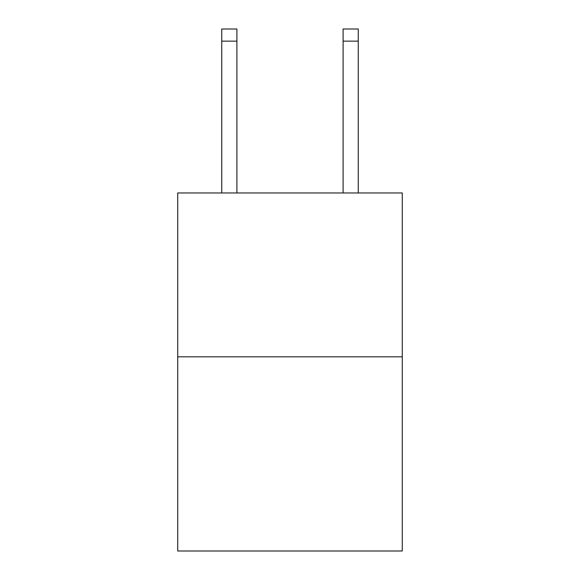 <?xml version="1.0" encoding="UTF-8"?>
<svg xmlns="http://www.w3.org/2000/svg" width="580" height="580" viewBox="0 0 580 580"><rect width="100%" height="100%" fill="white"/><g stroke="black" fill="none" stroke-linecap="round" stroke-linejoin="round"><path stroke-width="0.87" d="M402.266 356.816L402.266 192.966L177.734 192.966L177.734 551L402.266 551L402.266 356.816L177.734 356.816M343.099 192.966L343.099 29L358.266 29L358.266 192.966M343.099 29L358.266 29L343.099 29M236.901 192.966L236.901 41.136L221.734 41.136L221.734 29L236.901 29L236.901 41.136M221.734 192.966L221.734 41.136M343.099 41.136L358.266 41.136"/></g></svg>
